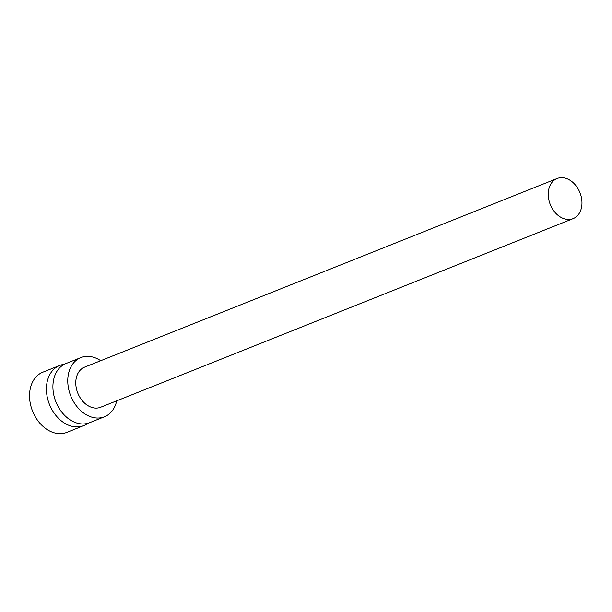 <?xml version="1.0" encoding="UTF-8"?>
<svg xmlns="http://www.w3.org/2000/svg" width="612" height="612" viewBox="0 0 612 612"><rect width="100%" height="100%" fill="white"/><g stroke="black" fill="none" stroke-linecap="round" stroke-linejoin="round"><path stroke-width="0.92" d="M64.314 364.293A32.398 23.96 68.2 0 0 59.693 365.456L42.817 372.195A32.398 23.96 68.2 0 0 32.574 411.165A32.398 23.96 68.2 0 0 66.838 432.37L83.714 425.631A32.398 23.96 68.2 0 0 87.86 423.29M59.693 365.456A32.398 23.96 68.2 0 0 49.45 404.425A32.398 23.96 68.2 0 0 83.714 425.631M100.705 360.713A31.855 23.562 68.2 0 0 80.815 357.607L65.966 363.536A31.855 23.562 68.2 0 0 55.891 401.854A31.855 23.562 68.2 0 0 89.589 422.701L104.438 416.78A31.855 23.562 68.2 0 0 116.716 400.829M80.815 357.607A31.855 23.562 68.2 0 0 70.747 395.926A31.855 23.562 68.2 0 0 104.438 416.78M557.096 178.52L84.617 367.131A21.596 15.973 68.2 0 0 77.793 393.111A21.596 15.973 68.2 0 0 100.636 407.248L573.107 218.637A21.596 15.973 68.2 0 0 579.388 191.38A21.596 15.973 68.2 0 0 557.096 178.52A21.596 15.973 68.2 0 0 550.264 204.507A21.596 15.973 68.2 0 0 573.107 218.637"/></g></svg>

